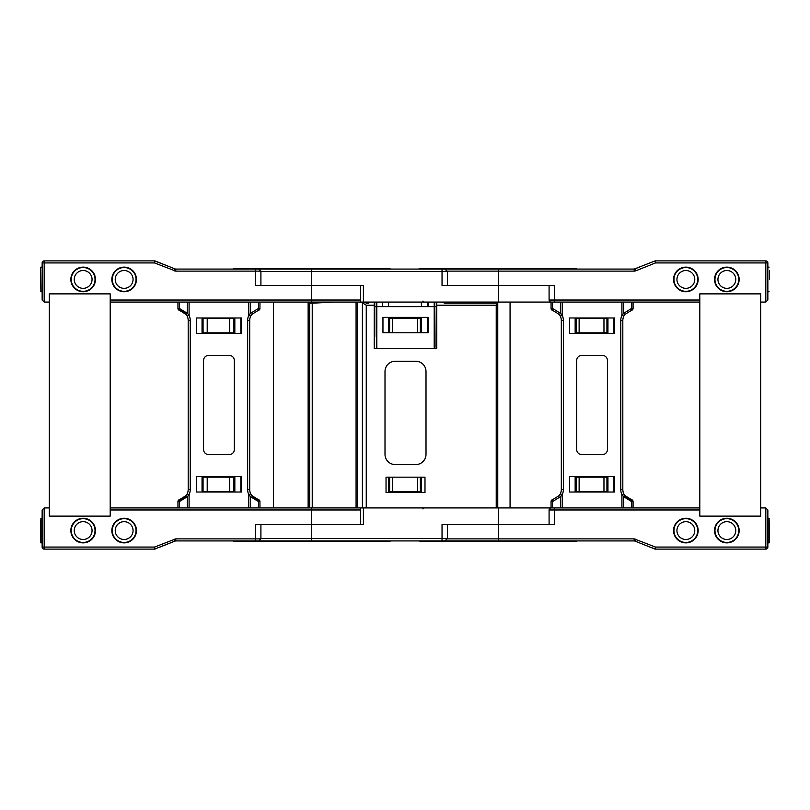 <?xml version="1.0" encoding="UTF-8"?>
<svg xmlns="http://www.w3.org/2000/svg" width="810" height="810" viewBox="0 0 810 810"><rect width="100%" height="100%" fill="white"/><g stroke="black" fill="none" stroke-linecap="round" stroke-linejoin="round"><path stroke-width="1.21" d="M239.973 269.072L311.728 269.072L311.728 271.431L447.464 271.431L444.751 269.072L311.728 269.072M154.497 260.881L154.497 262.926L155.267 261.022A2.045 2.045 0 0 0 154.497 260.881L155.267 261.022A2.045 2.045 0 0 0 154.497 260.881L44.185 260.881A2.045 2.045 0 0 0 42.14 262.926L42.14 300.034L44.185 302.079L42.14 300.034L42.14 262.926A2.045 2.045 0 0 1 44.185 260.881L154.497 260.881L60.588 260.881L154.497 260.881L170.272 267.027M258.319 269.072L255.484 269.072L258.319 269.072M155.267 261.022L175.031 268.93L174.272 270.834L175.79 271.127L175.79 269.072L175.031 268.93A2.045 2.045 0 0 0 175.79 269.072L175.031 268.93A2.045 2.045 0 0 0 175.79 269.072L255.484 269.072L255.484 271.127L260.911 271.127L258.866 269.072M229.675 332.839L233.817 332.839L233.817 318.482L229.675 318.482L229.675 332.839L207.208 332.839L207.208 318.482L203.067 318.482L203.067 332.839L207.208 332.839M229.675 318.482L207.208 318.482M240.995 317.976L240.995 333.345M70.845 279.43A12.302 12.302 0 0 1 83.147 267.128A12.302 12.302 0 0 1 95.448 279.43A12.302 12.302 0 0 0 83.147 267.128A12.302 12.302 0 0 0 70.845 279.43A12.302 12.302 0 0 0 83.147 291.732A12.302 12.302 0 0 0 95.448 279.43A12.302 12.302 0 0 1 83.147 291.732A12.302 12.302 0 0 1 70.845 279.43M111.841 279.43A12.302 12.302 0 0 1 124.143 267.128A12.302 12.302 0 0 1 136.444 279.43A12.302 12.302 0 0 0 124.143 267.128A12.302 12.302 0 0 0 111.841 279.43A12.302 12.302 0 0 0 124.143 291.732A12.302 12.302 0 0 0 136.444 279.43A12.302 12.302 0 0 1 124.143 291.732A12.302 12.302 0 0 1 111.841 279.43M631.608 302.079L631.608 308.408A2.045 0.577 80.4 0 1 631.365 310.433A2.045 2.045 0 0 0 633.076 308.408L633.076 302.079L363.396 302.079L363.396 285.474L255.484 285.474L255.484 271.127L175.79 271.127L154.497 262.926L44.185 262.926L44.185 260.881M260.911 271.431L311.728 271.431L311.728 285.474L360.683 285.474L360.683 302.079L311.728 302.079L311.728 285.474L260.911 285.474L260.911 271.127M42.14 262.926L44.185 262.926L44.185 302.079L49.319 302.079L49.319 293.878L110.201 293.878L110.201 300.034L360.683 300.034M202.044 333.345L202.044 317.976M234.839 317.976L234.839 333.345M110.201 302.079L187.333 302.079L179.405 302.079L179.405 308.408A2.045 0.577 -80.4 0 0 179.648 310.433A2.045 2.045 0 0 1 177.947 308.408A2.045 2.045 0 0 0 179.648 310.433L186.26 314.533L187.333 313.338L179.405 308.408L177.947 308.408A2.045 2.045 0 0 0 179.648 310.433A10.246 10.246 0 0 1 188.193 320.537L188.193 489.463A10.246 10.246 0 0 1 187.242 493.786L186.26 495.467L179.648 499.567A2.045 2.045 0 0 0 177.947 501.592A2.045 2.045 0 0 1 179.648 499.567A2.045 0.577 -99.6 0 0 179.405 501.592L177.947 501.592L177.947 507.921L110.201 507.921L189.094 507.921L189.094 494.657L187.242 493.786A10.246 10.246 0 0 1 179.648 499.567L186.26 495.467L187.333 496.662L189.094 494.657A12.302 12.302 0 0 0 190.249 489.463L190.249 320.537A12.302 12.302 0 0 0 189.094 315.343L187.242 316.214A10.246 10.246 0 0 1 188.193 320.537L188.193 489.463A10.246 10.246 0 0 1 186.26 495.467M189.094 302.079L187.333 302.079L187.333 313.338L189.094 315.343L189.094 302.079L250.563 302.079L250.563 313.338L248.791 315.343L250.654 316.214L251.637 314.533L250.563 313.338L258.491 308.408L259.949 308.408A2.045 2.045 0 0 1 258.238 310.433A2.045 0.577 80.4 0 0 258.491 308.408L258.491 302.079L250.563 302.079L311.728 302.079M92.056 279.43A8.92 8.92 0 0 1 83.147 288.35A8.92 8.92 0 0 1 74.226 279.43A8.92 8.92 0 0 1 83.147 270.51A8.92 8.92 0 0 1 92.056 279.43M133.063 279.43A8.92 8.92 0 0 1 124.143 288.35A8.92 8.92 0 0 1 115.222 279.43A8.92 8.92 0 0 1 124.143 270.51A8.92 8.92 0 0 1 133.063 279.43M40.5 267.543L40.905 291.732L40.5 267.543L42.14 267.128L40.905 267.128M391.554 269.072L231.893 269.072M551.134 302.079A2.045 2.045 0 0 1 549.089 300.034L549.089 285.474L442.037 285.474L442.037 269.072M363.396 302.079L361.098 302.079L366.252 305.198L374.24 305.198L374.24 348.664L436.772 348.664L436.772 305.198L496.226 305.198L497.765 304.044L497.765 303.183L444.457 303.183L442.412 302.079M389.62 332.778L389.62 318.482L420.37 318.482L420.37 332.778M388.597 332.778L388.597 317.399M388.597 306.636L388.597 302.079M421.392 332.778L421.392 317.399M421.392 306.636L421.392 302.079M392.577 332.778L392.577 318.482M417.413 332.778L417.413 318.482M382.442 302.079L382.442 306.636M427.548 332.778L427.548 317.399M427.548 306.636L427.548 302.079M306.008 268.697L302.616 268.697M306.382 268.606L308.742 268.697M308.742 268.606L317.621 268.697M317.621 268.606L320.831 268.697M576.639 268.697L419.914 268.697L578.107 269.072M419.914 268.697L418.446 269.072M444.751 269.072L560.662 269.072M541.718 268.606L543.723 268.606M538.883 268.606L544.857 268.606M436.56 268.606L439.698 268.606M456.84 268.606L443.364 268.606M469.213 268.606L463.462 268.606M551.134 507.921A2.045 2.045 0 0 0 549.089 509.966L549.089 524.526L498.282 524.526L554.516 524.526L554.516 507.921L552.531 507.921L560.449 507.921L560.449 496.662L559.376 495.467L552.774 499.567A2.045 2.045 0 0 0 551.063 501.592L552.531 501.592A2.045 0.577 -99.6 0 1 552.774 499.567A2.045 2.045 0 0 0 551.063 501.592L551.063 507.921L552.531 507.921L552.531 501.592L560.449 496.662L562.221 494.657A12.302 12.302 0 0 0 563.365 489.463L563.365 320.537A12.302 12.302 0 0 0 562.221 315.343L560.449 313.338L559.376 314.533L552.774 310.433A2.045 2.045 0 0 1 551.063 308.408A2.045 2.045 0 0 0 552.774 310.433A2.045 0.577 -80.4 0 1 552.531 308.408L552.531 302.079L554.516 302.079L554.516 300.034L699.799 300.034L699.799 293.878L760.681 293.878L760.681 302.079L765.814 302.079L767.86 300.034L767.86 262.926A2.045 2.045 0 0 0 765.814 260.881L765.814 262.926L767.86 262.926M673.555 279.43A12.302 12.302 0 0 1 685.857 267.128A12.302 12.302 0 0 1 698.159 279.43A12.302 12.302 0 0 1 685.857 291.732A12.302 12.302 0 0 1 673.555 279.43A12.302 12.302 0 0 1 685.857 267.128A12.302 12.302 0 0 1 698.159 279.43M714.552 279.43A12.302 12.302 0 0 1 726.853 267.128A12.302 12.302 0 0 1 739.155 279.43A12.302 12.302 0 0 1 726.853 291.732A12.302 12.302 0 0 1 714.552 279.43A12.302 12.302 0 0 1 726.853 267.128A12.302 12.302 0 0 1 739.155 279.43M526.672 269.072L469.881 269.072L526.672 269.072M576.274 268.606L569.46 268.606M447.444 271.127L498.282 271.127L498.282 269.072L634.21 269.072L639.728 267.027M634.969 268.93L635.728 270.834L634.21 271.127L634.21 269.072A2.045 2.045 0 0 0 634.969 268.93A2.045 2.045 0 0 1 634.21 269.072L654.733 261.022A2.045 2.045 0 0 1 654.865 260.972L654.865 260.972A2.045 2.045 0 0 1 655.503 260.881A2.045 2.045 0 0 0 654.733 261.022L649.974 262.926M654.733 261.022A2.045 2.045 0 0 1 654.865 260.972L654.865 260.972A2.045 2.045 0 0 0 654.733 261.022L655.503 262.926L655.503 260.881L765.814 260.881M614.101 317.976L614.101 333.345M579.13 332.839L576.173 332.839L576.173 318.482L579.13 318.482L579.13 332.839L603.966 332.839L603.966 318.482L606.923 318.482L606.923 332.839L603.966 332.839M579.13 318.482L603.966 318.482M498.282 302.079L498.282 285.474L554.516 285.474L554.516 300.034L549.089 300.034M634.21 271.127L498.282 271.127L498.282 285.474L447.464 285.474L447.464 271.431M767.86 300.034L765.814 302.079L765.814 262.926L655.503 262.926L635.728 270.834M633.076 302.079L699.799 302.079L623.69 302.079L623.69 313.338L624.763 314.533L631.365 310.433A2.045 2.045 0 0 0 633.076 308.408A2.045 2.045 0 0 1 631.365 310.433A10.246 10.246 0 0 0 631.203 310.453L631.365 310.433A2.045 2.045 0 0 0 633.076 308.408L631.608 308.408L623.69 313.338L621.918 315.343L623.781 316.214L624.763 314.533A10.246 10.246 0 0 0 623.781 316.214A10.246 10.246 0 0 1 624.763 314.533A10.246 10.246 0 0 0 622.819 320.537A10.246 10.246 0 0 1 623.781 316.214M607.946 317.976L607.946 333.345M575.151 317.976L575.151 333.345M769.5 279.43L769.5 270.51M735.774 279.43A8.92 8.92 0 0 0 726.853 270.51A8.92 8.92 0 0 0 717.943 279.43A8.92 8.92 0 0 0 726.853 288.35A8.92 8.92 0 0 0 735.774 279.43M694.778 279.43A8.92 8.92 0 0 0 685.857 270.51A8.92 8.92 0 0 0 676.937 279.43A8.92 8.92 0 0 0 685.857 288.35A8.92 8.92 0 0 0 694.778 279.43M428.055 317.399L382.958 317.399L382.958 332.778L428.055 332.778L428.055 317.399M434.211 348.664L376.802 348.664L376.802 306.636L434.211 306.636L434.211 348.664M436.772 318.998L436.256 318.998L435.983 347.125L436.256 306.636L434.211 306.636L434.211 302.079M376.802 302.079L376.802 306.636L374.757 306.636L374.757 336.879M436.772 312.842L436.256 312.842L436.256 302.079M673.555 530.57A12.302 12.302 0 0 0 685.857 542.872A12.302 12.302 0 0 0 698.159 530.57A12.302 12.302 0 0 0 685.857 518.268A12.302 12.302 0 0 0 673.555 530.57A12.302 12.302 0 0 0 685.857 542.872A12.302 12.302 0 0 0 698.159 530.57M676.937 530.57A8.92 8.92 0 0 1 685.857 521.65A8.92 8.92 0 0 1 694.778 530.57A8.92 8.92 0 0 1 685.857 539.49A8.92 8.92 0 0 1 676.937 530.57M769.5 530.57L769.5 542.457L767.86 542.872L769.095 542.872L769.095 518.268L769.5 539.49M111.841 530.57A12.302 12.302 0 0 0 124.143 542.872A12.302 12.302 0 0 0 136.444 530.57A12.302 12.302 0 0 1 124.143 542.872A12.302 12.302 0 0 1 111.841 530.57A12.302 12.302 0 0 1 124.143 518.268A12.302 12.302 0 0 1 136.444 530.57A12.302 12.302 0 0 1 124.143 542.872A12.302 12.302 0 0 1 111.841 530.57M70.845 530.57A12.302 12.302 0 0 0 83.147 542.872A12.302 12.302 0 0 0 95.448 530.57A12.302 12.302 0 0 1 83.147 542.872A12.302 12.302 0 0 1 70.845 530.57A12.302 12.302 0 0 1 83.147 518.268A12.302 12.302 0 0 1 95.448 530.57A12.302 12.302 0 0 1 83.147 542.872A12.302 12.302 0 0 1 70.845 530.57M621.918 507.921L699.799 507.921L633.076 507.921L633.076 501.592A2.045 2.045 0 0 0 631.365 499.567L624.763 495.467L623.781 493.786L621.918 494.657L621.918 507.921L562.221 507.921L562.221 494.657L560.358 493.786L559.376 495.467L552.774 499.567A10.246 10.246 0 0 0 552.936 499.547A10.246 10.246 0 0 1 552.774 499.567A2.045 2.045 0 0 0 551.063 501.592L551.063 507.921L363.396 507.921L363.396 524.526L255.484 524.526L255.484 538.873L175.79 538.873L154.497 547.074L42.14 547.074L42.14 509.966L44.185 507.921L42.14 509.966L42.14 547.074A2.045 2.045 0 0 0 44.185 549.119L154.497 549.119L175.031 541.07A2.045 2.045 0 0 1 175.79 540.928L311.728 540.928L311.728 538.569L447.464 538.569L444.751 540.928L498.282 540.928L311.728 540.928M44.185 549.119L44.185 507.921L49.319 507.921L49.319 516.122L110.201 516.122L110.201 509.966L360.683 509.966M293.524 302.079L273.405 302.079L273.405 507.921L259.949 507.921L259.949 501.592A2.045 2.045 0 0 0 258.238 499.567A2.045 2.045 0 0 1 259.949 501.592A2.045 2.045 0 0 0 258.238 499.567L251.637 495.467L250.654 493.786L248.791 494.657L248.791 507.921L360.683 507.921L360.683 524.526L260.911 524.526L260.911 538.873L258.866 540.928M234.839 492.024L234.839 476.655M202.044 476.655L202.044 492.024M229.675 477.161L203.067 477.161L203.067 491.518L229.675 491.518L229.675 477.161L233.817 477.161L233.817 491.518L229.675 491.518M154.497 549.119L154.497 547.074L155.267 548.978A2.045 2.045 0 0 1 154.497 549.119L155.267 548.978M240.995 492.024L240.995 476.655M207.208 477.161L207.208 491.518M160.026 547.074L175.031 541.07L174.272 539.166M175.79 540.928L175.031 541.07L175.79 540.928L175.79 538.873M115.222 530.57A8.92 8.92 0 0 0 124.143 539.49A8.92 8.92 0 0 0 133.063 530.57A8.92 8.92 0 0 0 124.143 521.65A8.92 8.92 0 0 0 115.222 530.57M40.5 530.57L40.905 518.268L40.905 542.872L40.5 530.57M578.107 540.928L418.446 540.928M576.639 541.303L419.914 541.303M655.361 507.921L663.299 507.921M549.089 509.966L699.799 509.966L699.799 516.122L760.681 516.122L760.681 507.921L765.814 507.921L767.86 509.966L765.814 507.921L765.814 547.074L655.503 547.074L634.21 538.873L498.282 538.873L498.282 524.526L447.464 524.526L447.464 538.569M575.151 492.024L575.151 476.655M607.946 492.024L607.946 476.655M579.13 477.161L579.13 491.518L576.173 491.518L576.173 477.161L603.966 477.161L603.966 491.518L606.923 491.518L606.923 477.161L603.966 477.161M714.552 530.57A12.302 12.302 0 0 0 726.853 542.872A12.302 12.302 0 0 0 739.155 530.57A12.302 12.302 0 0 0 726.853 518.268A12.302 12.302 0 0 0 714.552 530.57A12.302 12.302 0 0 0 726.853 542.872A12.302 12.302 0 0 0 739.155 530.57M579.13 491.518L603.966 491.518M614.101 492.024L614.101 476.655M767.86 509.966L767.86 547.074A2.045 2.045 0 0 1 765.814 549.119L765.814 547.074L767.86 547.074A2.045 2.045 0 0 1 765.814 549.119L655.503 549.119A2.045 2.045 0 0 1 655.331 549.119A2.045 2.045 0 0 0 655.503 549.119L654.733 548.978L655.503 547.074L655.503 549.119L649.974 547.074M447.444 538.873L498.282 538.873L498.282 540.928L634.21 540.928A2.045 2.045 0 0 1 634.969 541.07L654.733 548.978A2.045 2.045 0 0 0 654.865 549.028A2.045 2.045 0 0 1 654.733 548.978L655.503 549.119A2.045 2.045 0 0 1 655.391 549.119M639.728 542.973L634.969 541.07L635.728 539.166M654.865 549.028L654.865 549.028A2.045 2.045 0 0 0 655.361 549.119A2.045 2.045 0 0 1 654.865 549.028L654.865 549.028A2.045 2.045 0 0 1 654.733 548.978M634.21 538.873L634.21 540.928L634.969 541.07M391.554 540.928L231.893 540.928M392.577 477.161L392.577 491.518L420.37 491.518L420.37 477.161M417.413 477.161L417.413 491.518M389.62 477.161L389.62 491.518L392.577 491.518M421.392 477.161L421.392 492.541M388.597 477.161L388.597 492.541M363.396 507.921L361.098 507.921M498.282 507.921L498.282 524.526L442.037 524.526L442.037 540.928L444.751 540.928M306.008 541.303L302.616 541.303M306.382 541.394L308.742 541.303M308.742 541.394L317.621 541.303M317.621 541.394L320.831 541.303M717.943 530.57A8.92 8.92 0 0 1 726.853 521.65A8.92 8.92 0 0 1 735.774 530.57A8.92 8.92 0 0 1 726.853 539.49A8.92 8.92 0 0 1 717.943 530.57M74.226 530.57A8.92 8.92 0 0 0 83.147 539.49A8.92 8.92 0 0 0 92.056 530.57A8.92 8.92 0 0 0 83.147 521.65A8.92 8.92 0 0 0 74.226 530.57M699.799 516.122L760.681 516.122L760.681 293.878L699.799 293.878L699.799 516.122M552.774 310.433A10.246 10.246 0 0 1 552.936 310.453A10.246 10.246 0 0 0 552.774 310.433A2.045 2.045 0 0 1 551.063 308.408L551.063 302.079L551.063 308.408L552.531 308.408L560.449 313.338L560.449 302.079M562.221 302.079L562.221 315.343L560.358 316.214A10.246 10.246 0 0 0 559.376 314.533L560.358 316.214A10.246 10.246 0 0 1 561.32 320.537L561.32 489.463A10.246 10.246 0 0 1 559.376 495.467A10.246 10.246 0 0 0 561.32 489.463A10.246 10.246 0 0 1 559.376 495.467M581.823 355.387L602.316 355.387A5.123 5.123 0 0 1 607.449 360.511L607.449 449.489A5.123 5.123 0 0 1 602.316 454.612L581.823 454.612A5.123 5.123 0 0 1 576.69 449.489L576.69 360.511A5.123 5.123 0 0 1 581.823 355.387M569.521 333.345L614.618 333.345L614.618 317.976L569.521 317.976L569.521 333.345M633.076 501.592L631.608 501.592A2.045 0.577 99.6 0 0 631.365 499.567A10.246 10.246 0 0 1 622.819 489.463L622.819 320.537L620.774 320.537L620.774 489.463A12.302 12.302 0 0 0 621.918 494.657L623.69 496.662L631.608 501.592L631.608 507.921L623.69 507.921L623.69 496.662L624.763 495.467A10.246 10.246 0 0 1 622.819 489.463L620.774 489.463M569.521 492.024L569.521 476.655L614.618 476.655L614.618 492.024L569.521 492.024M560.449 507.921L562.221 507.921M374.757 318.998L374.24 318.998M374.757 312.842L374.24 312.842M424.987 492.541L386.036 492.541L386.036 477.161L424.987 477.161L424.987 492.541M496.226 305.198L496.226 507.921L366.252 507.921L366.252 305.198M260.911 538.569L311.728 538.569L311.728 507.921L357.605 507.921L357.605 302.079M395.26 464.575L415.763 464.575A10.246 10.246 0 0 0 426.009 454.329L426.009 371.496A10.246 10.246 0 0 0 415.763 361.25L395.26 361.25A10.246 10.246 0 0 0 385.003 371.496L385.003 454.329A10.246 10.246 0 0 0 395.26 464.575M334.52 302.079L312.235 303.183L309.673 303.183L308.134 302.11L316.72 302.079M308.134 302.545L308.134 507.921M364.368 302.079L366.252 303.183L368.611 303.183L368.611 302.079M497.765 304.044L497.765 507.921M374.24 302.079L374.24 305.198M436.772 305.198L436.772 302.079M259.949 501.592L258.491 501.592A2.045 0.577 99.6 0 0 258.238 499.567A10.246 10.246 0 0 1 249.703 489.463L249.703 320.537A10.246 10.246 0 0 1 251.637 314.533L258.238 310.433A10.246 10.246 0 0 0 258.076 310.453L258.238 310.433A10.246 10.246 0 0 0 258.076 310.453M229.2 355.387A5.123 5.123 0 0 1 234.323 360.511L234.323 449.489A5.123 5.123 0 0 1 229.2 454.612L208.696 454.612A5.123 5.123 0 0 1 203.573 449.489L203.573 360.511A5.123 5.123 0 0 1 208.696 355.387L229.2 355.387M248.791 507.921L189.094 507.921M196.395 492.024L196.395 476.655L241.501 476.655L241.501 492.024L196.395 492.024M196.395 317.976L196.395 333.345L241.501 333.345L241.501 317.976L196.395 317.976M258.238 499.567A10.246 10.246 0 0 1 250.654 493.786A10.246 10.246 0 0 0 251.637 495.467L250.563 496.662L258.491 501.592L258.491 507.921L250.563 507.921L250.563 496.662L248.791 494.657A12.302 12.302 0 0 1 247.647 489.463L247.647 320.537A12.302 12.302 0 0 1 248.791 315.343L248.791 302.079M179.405 507.921L187.333 507.921L187.333 496.662L179.405 501.592L179.405 507.921M259.949 308.408L259.949 302.079M177.947 302.079L177.947 308.408A2.045 2.045 0 0 0 179.648 310.433A10.246 10.246 0 0 1 188.193 320.537L188.193 322.582L188.193 320.537A10.246 10.246 0 0 0 186.26 314.533L187.242 316.214M110.201 516.122L49.319 516.122L49.319 293.878L110.201 293.878L110.201 516.122M551.063 302.079L551.063 308.408M560.358 316.214A10.246 10.246 0 0 0 559.376 314.533A10.246 10.246 0 0 1 561.32 320.537L561.32 322.582L561.32 320.537A10.246 10.246 0 0 0 560.358 316.214A10.246 10.246 0 0 1 561.32 320.537L563.365 320.537M563.365 489.463L561.32 489.463L561.32 487.417L561.32 489.463A10.246 10.246 0 0 1 560.358 493.786M551.063 501.592L551.063 507.921M374.757 306.636L374.757 302.079M428.055 306.636L428.055 302.079M510.067 507.921L510.067 302.079M489.564 303.183L489.564 302.079M374.757 348.664L374.24 348.664M436.772 348.664L436.256 348.664M250.654 316.214A10.246 10.246 0 0 1 251.637 314.533A10.246 10.246 0 0 0 249.703 320.537L247.647 320.537M190.249 489.463L188.193 489.463L188.193 487.417L188.193 489.463A10.246 10.246 0 0 1 179.648 499.567M177.947 501.592L177.947 507.921L177.947 501.592M240.843 333.345L240.843 317.976M71.25 279.43A11.887 11.887 0 0 1 83.147 267.543A11.887 11.887 0 0 1 95.033 279.43A11.887 11.887 0 0 1 83.147 291.317A11.887 11.887 0 0 1 71.25 279.43M112.256 279.43A11.887 11.887 0 0 1 124.143 267.543A11.887 11.887 0 0 1 136.04 279.43A11.887 11.887 0 0 1 124.143 291.317A11.887 11.887 0 0 1 112.256 279.43M390.086 268.697L233.361 268.697M382.593 306.636L382.593 302.079M427.397 302.079L427.397 306.636M427.397 317.399L427.397 332.778M613.95 317.976L613.95 333.345M714.967 279.43A11.887 11.887 0 0 0 726.853 291.317A11.887 11.887 0 0 0 738.75 279.43A11.887 11.887 0 0 0 726.853 267.543A11.887 11.887 0 0 0 714.967 279.43M673.96 279.43A11.887 11.887 0 0 0 685.857 291.317A11.887 11.887 0 0 0 697.744 279.43A11.887 11.887 0 0 0 685.857 267.543A11.887 11.887 0 0 0 673.96 279.43M697.744 530.57A11.887 11.887 0 0 1 685.857 542.457A11.887 11.887 0 0 1 673.96 530.57A11.887 11.887 0 0 1 685.857 518.683A11.887 11.887 0 0 1 697.744 530.57M240.843 476.655L240.843 492.024M260.911 538.873L255.484 538.873L255.484 540.928M136.04 530.57A11.887 11.887 0 0 0 124.143 518.683A11.887 11.887 0 0 0 112.256 530.57A11.887 11.887 0 0 0 124.143 542.457A11.887 11.887 0 0 0 136.04 530.57M613.95 492.024L613.95 476.655M390.086 541.303L233.361 541.303M738.75 530.57A11.887 11.887 0 0 1 726.853 542.457A11.887 11.887 0 0 1 714.967 530.57A11.887 11.887 0 0 1 726.853 518.683A11.887 11.887 0 0 1 738.75 530.57M95.033 530.57A11.887 11.887 0 0 0 83.147 518.683A11.887 11.887 0 0 0 71.25 530.57A11.887 11.887 0 0 0 83.147 542.457A11.887 11.887 0 0 0 95.033 530.57M621.918 302.079L621.918 315.343A12.302 12.302 0 0 0 620.774 320.537M631.365 499.567A10.246 10.246 0 0 1 623.781 493.786M362.394 507.921L362.394 303.365M356.076 507.921L356.076 302.079M312.235 303.183L312.235 507.921M309.673 303.183L309.673 507.921M250.654 493.786A10.246 10.246 0 0 1 249.703 489.463L247.647 489.463M190.249 320.537L188.193 320.537M188.193 489.463A10.246 10.246 0 0 1 187.242 493.786M40.905 291.732L42.14 291.732L40.5 291.317M422.931 301.057L423.964 302.079M767.86 267.128L769.095 267.128M767.86 291.732L769.095 291.732M769.095 518.268L767.86 518.268L769.5 518.683M42.14 518.268L40.905 518.268L42.14 518.268M40.905 542.872L42.14 542.872L40.5 542.457M422.931 508.943L423.964 507.921"/></g></svg>
